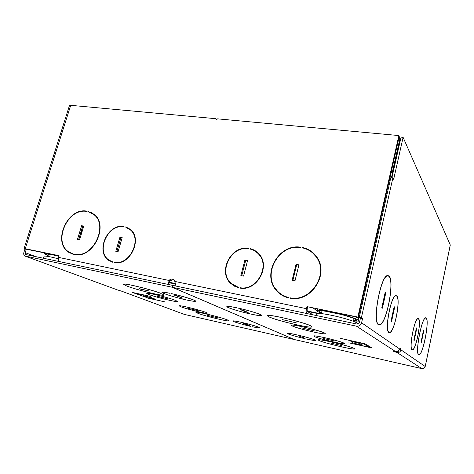 <?xml version="1.0" encoding="UTF-8"?>
<svg xmlns="http://www.w3.org/2000/svg" width="474" height="474" viewBox="0 0 474 474"><rect width="100%" height="100%" fill="white"/><g stroke="black" fill="none" stroke-linecap="round" stroke-linejoin="round"><path stroke-width="0.71" d="M316.519 315.571L316.934 313.829C317.627 313 322.48 313.486 331.498 315.293C344.124 317.864 358.107 322.385 357.307 323.564L357.189 324.086M43.424 258.247L44.052 256.233C44.864 255.711 49.622 256.558 58.314 258.78M362.752 301.902L361.988 301.286M357.935 321.017L359.719 321.36M358.504 316.709L359.286 317.26M317.159 310.648L312.905 308.076M355.079 316.751C357.68 317.799 358.942 318.569 358.865 319.061L358.498 320.667C357.971 319.31 352.229 317.171 341.274 314.25C334.757 312.597 329.015 311.418 324.05 310.707C319.672 310.12 317.367 310.126 317.142 310.719C317.082 311.252 318.498 312.07 321.39 313.184M317.142 310.719L317.562 309.036M320.999 310.808L321.982 310.997M353.557 320.928C356.661 321.254 358.314 321.171 358.498 320.667M321.485 312.828C319.861 312.117 319.085 311.578 319.144 311.217C319.352 310.677 321.443 310.671 325.407 311.205L340.919 314.404C350.796 317.035 355.98 318.961 356.466 320.193C356.353 320.548 355.405 320.673 353.622 320.566M44.515 253.252L42.506 252.476M58.918 256.191C50.06 253.928 45.22 253.08 44.39 253.649L48.052 255.652M48.135 255.415L46.114 254.135C46.831 253.631 51.079 254.366 58.871 256.339M59.013 255.871L25.803 249.105L26.271 249.348L25.223 252.66L26.023 254.597L172.708 285.384L172.198 287.244L294.301 339.526L184.273 314.375M81.498 230.743L81.812 232.538M81.362 231.188L81.658 233.042M59.76 261.678L59.724 261.666C58.438 260.943 58.047 259.515 58.551 257.388L59.072 255.676L25.246 248.72L24.044 248.607L24.95 249.075L23.901 252.387C23.469 254.028 23.789 255.237 24.861 256.007L172.198 287.244M24.044 248.607L69.447 105.619L70.727 105.323L215.978 118.707L216.754 119.489M398.877 135.558L399.25 136.393L358.344 317.42L306.974 306.613L357.829 317.059L398.877 135.558L217.607 118.856L216.553 119.638L215.978 118.707M306.974 306.613L306.477 308.669C305.955 311.211 306.056 312.822 306.767 313.51L306.808 313.533M306.767 313.51L175.943 286.053L174.829 281.438L173.721 279.761C172.222 278.753 170.699 278.919 169.153 280.264L168.436 283.393L169.716 284.756M123.554 226.459L123.453 226.809C107.675 224.006 95.6 251.516 108.984 260.102L113.126 262.039L113.019 262.395L108.795 260.422C95.126 251.664 107.456 223.586 123.554 226.459M87.814 211.286L93.852 214.141C109.316 224.86 93.378 258.786 74.643 254.633L74.75 254.289C93.188 258.36 108.854 224.966 93.633 214.426L88.834 211.914M86.529 211.072C67.278 207.559 52.128 242.38 68.789 252.352L73.357 254.372L73.464 254.028L68.967 252.038C52.578 242.214 67.486 207.962 86.428 211.41L86.529 211.072M118.056 251.759L115.786 251.321L119.922 237.219L122.191 237.64L118.056 251.759M79.62 239.761L77.475 239.352L81.629 225.713L83.768 226.098L79.62 239.761M248.483 248.346C230.826 245.212 217.418 272.153 230.992 283.748L238.286 287.742L238.386 287.351L231.235 283.428C217.951 272.058 231.087 245.668 248.382 248.726L248.483 248.346M261.245 257.228L258.727 254.242C270.423 266.275 256.564 291.125 240.004 287.677L239.903 288.068C256.789 291.611 270.95 266.264 259.029 253.981C256.612 251.232 253.631 249.448 250.094 248.625L256.191 251.374M258.727 254.242C256.363 251.564 253.454 249.816 249.994 249.01L250.094 248.625M300.824 247.209C278.398 243.203 260.937 275.198 276.988 291.172C280.098 294.52 283.902 296.76 288.399 297.885L288.5 297.482C284.062 296.368 280.318 294.158 277.26 290.858C261.488 275.127 278.671 243.672 300.729 247.6L300.824 247.209M302.542 247.499C308.509 248.803 313.261 251.978 316.798 257.021C329.691 273.966 311.068 302.809 290.129 298.235L290.224 297.832C310.843 302.311 329.152 273.907 316.442 257.24C312.97 252.292 308.301 249.182 302.448 247.89L302.542 247.499L303.17 248.056M240.863 275.584L244.868 260.125L247.558 260.617L243.559 276.105L240.863 275.584M292.114 280.27L296.037 264.308L298.904 264.824L294.994 280.821L292.114 280.27M124.917 226.702L130.237 229.339C142.97 238.647 130.072 265.967 114.382 262.673L114.489 262.312C129.87 265.529 142.49 238.742 130.006 229.629L125.865 227.342M114.489 262.312L115.958 262.809M131.766 230.856L128.306 228.438M128.495 228.118L125.9 227.218M173.525 279.619L170.077 280.673L169.414 282.172L170.184 282.877L175.19 284.169M307.608 306.992L307.116 309.042L307.259 311.459L313.207 314.872M292.855 280.412L296.688 264.794L298.816 265.173M241.716 275.75L245.633 260.605L247.475 260.943M290.87 298.342L294.893 298.531M319.814 263.295L317.047 257.743L312.704 252.998M313 252.701C310.109 250.355 306.838 248.797 303.176 248.026M274.487 287.126L277.693 291.581L282.64 295.634M282.812 295.255L288.447 297.69M240.768 288.18L242.664 288.269M259.456 254.739L255.942 251.694M229.552 281.58L231.798 284.169L235.098 286.58M235.264 286.207L238.339 287.528M78.631 239.571L82.689 226.222L83.679 226.4M116.877 251.534L120.923 237.717L122.102 237.936M68.238 251.516L71.924 253.94M72.06 253.602L73.429 254.147M75.828 254.775L76.367 254.805M95.47 215.652L91.802 213.182M91.986 212.873L88.857 211.831M111.858 261.636L113.09 262.152M108.273 259.551L111.716 261.986M357.829 317.059L358.344 317.42M170.184 282.877L169.668 284.738L59.724 261.666M170.077 280.673L58.551 257.388M26.271 249.348L24.95 249.075M120.366 290.775L117.653 289.993M147.07 297.927L164.958 301.908L147.764 297.915L135.102 293.181L150.513 296.41L132.127 292.351L147.141 297.684M143.646 295.829L154.435 298.857L150.922 297.441L143.646 295.829L143.729 295.533M180.588 306.678L179.433 305.943C178.905 304.889 199.246 309.806 205.212 312.176L205.461 312.236C199.388 309.812 178.615 304.794 179.16 305.872L180.6 306.642M206.018 312.455L206.948 313.101C207.262 314.096 187.763 309.398 181.418 306.956L181.181 306.903C187.645 309.392 207.541 314.185 207.227 313.172L206.018 312.455M197.433 313.142L196.112 312.325C195.418 311.08 220.499 317.142 227.147 319.837L227.39 319.891C220.647 317.153 195.146 310.991 195.851 312.259L197.445 313.107M228.901 320.785L227.887 320.086L229.161 320.851C229.529 322.024 205.295 316.182 197.966 313.35L198.197 313.403C205.414 316.194 229.262 321.941 228.901 320.785L228.948 320.602M187.864 308.272L198.576 310.826L187.864 308.272M207.381 315.358L217.673 317.817L207.381 315.358M177.069 301.346L175.765 300.48L177.371 301.428C177.667 302.578 156.752 297.53 149.251 294.65L149.506 294.709C156.864 297.53 177.365 302.477 177.069 301.346L177.128 301.138M174.835 300.161C167.903 297.399 146.413 292.197 146.952 293.394L148.552 294.384L146.65 293.311C146.099 292.091 168.045 297.405 175.102 300.214L174.847 300.119M163.773 295L161.699 293.673L164.093 295.083C164.407 296.653 137.353 290.106 127.133 286.16L127.399 286.219C137.46 290.1 164.087 296.54 163.773 295L163.844 294.739M126.351 285.863L123.732 284.317C123.009 282.652 151.384 289.555 160.686 293.317L160.97 293.382C151.526 289.555 122.671 282.54 123.406 284.228L126.362 285.822M157.427 296.487L167.832 298.774L157.481 296.303M139.036 288.79L149.92 291.154L139.095 288.583M241.503 322.35L241.61 322.397C250.047 324.299 260.202 327.362 259.705 327.824C259.373 328.103 256.813 327.718 252.038 326.669L252.138 326.693C257.021 327.783 259.628 328.18 259.971 327.895C260.481 327.421 250.112 324.293 241.503 322.35M251.048 326.468L250.947 326.426C242.676 324.548 232.627 321.538 233.036 321.034C233.309 320.756 235.791 321.123 240.49 322.142L240.377 322.101C235.584 321.058 233.048 320.679 232.77 320.963C232.355 321.479 242.611 324.554 251.048 326.468M245.182 323.795L243.334 323.375L247.523 325.093L249.354 325.502L245.182 323.795M187.384 300.172L187.23 300.113C192.26 301.168 194.944 301.494 195.288 301.091C196.07 300.35 181.998 295.918 171.404 293.625L171.238 293.554C182.046 295.894 196.42 300.421 195.614 301.18C195.264 301.588 192.521 301.251 187.384 300.172L187.39 300.143M162.333 292.422C161.729 293.24 175.641 297.577 185.95 299.835L186.104 299.894C175.587 297.601 161.385 293.169 162.001 292.334C162.28 291.925 164.916 292.239 169.911 293.27L170.077 293.341C165.189 292.328 162.606 292.02 162.333 292.422L162.398 292.168M183.065 298.318L176.731 295.723L174.551 295.255L183.065 298.318M121.385 291.101L184.706 314.535M425.753 363.842L425.202 366.515C424.686 368.138 423.572 368.843 421.86 368.624L294.478 339.574L172.459 287.309L356.448 326.171C359.037 326.45 360.75 325.324 361.585 322.8L362.539 318.558L361.378 317.728L392.881 177.839L393.675 179.296L403.107 137.353L431.239 201.491L431.186 202.522L431.464 202.007L450.294 245.022L425.8 363.819M391.921 177.726L401.063 137.164L403.107 137.353M172.459 287.309L172.974 285.443L356.928 324.05C358.22 324.186 359.073 323.624 359.493 322.361L360.447 318.125L359.274 317.296L390.813 177.596L392.881 177.839M425.202 366.515L400.862 349.788L400.5 348.461L397.176 351.655L393.764 351.447L396.999 352.49L398.48 352.508C399.878 352.117 400.672 351.21 400.862 349.788L399.807 349.557M412.534 349.96C415.982 349.652 421.463 321.793 418.684 318.818L418.619 319.121C421.339 322.042 415.965 349.356 412.587 349.652L412.149 349.877M426.167 317.912L425.575 317.781C421.73 317.752 415.04 352.502 418.501 354.694L418.56 354.398C415.165 352.223 421.741 318.042 425.528 318.072L426.167 317.912L425.539 317.787M426.363 318.131C429.474 321.526 423.015 354.558 419.146 354.89L418.708 354.848L419.2 354.593C423.009 354.274 429.361 321.757 426.298 318.415L426.363 318.131M413.832 340.172L414.211 340.492L416.776 328.286L416.409 327.931L413.832 340.172M421.072 341.961L421.41 342.258L423.821 330.692L423.489 330.366L421.072 341.961M396.975 296.001C400.785 300.078 394.486 332.078 389.717 332.701L389.018 332.641L389.095 332.28L389.782 332.333C394.451 331.729 400.631 300.362 396.898 296.357L396.975 296.001M396.673 295.681L396.596 296.037L395.707 295.871C391.044 296.173 384.692 329.157 388.769 332.037L388.692 332.398C384.521 329.495 391.003 295.812 395.766 295.509L395.76 295.509M389.308 276.265C394.629 282.166 386.476 323.938 379.745 324.98L378.602 324.856L378.685 324.471L379.81 324.589C386.44 323.564 394.463 282.445 389.225 276.644L389.308 276.265M388.964 275.88L387.442 275.512C380.693 276.04 372.262 320.768 378.228 324.577L378.317 324.192C372.451 320.412 380.746 276.425 387.388 275.904L388.881 276.259L388.964 275.88L387.264 275.578M391.554 321.526L394.676 307.152L394.161 306.66L391.02 321.082L391.554 321.526M382.417 308.189L385.789 292.885L385.202 292.298L381.813 307.662L382.417 308.189M418.465 318.587L417.944 318.492C414.513 318.546 408.878 347.638 411.906 349.759L411.971 349.451C409.009 347.347 414.537 318.854 417.896 318.801L418.4 318.889L417.973 318.487M411.971 349.451L411.657 349.379M418.56 354.398L418.246 354.333M416.776 328.286L416.356 328.198M423.821 330.692L423.442 330.615M388.769 332.037L388.36 331.948M378.317 324.192L377.825 324.092M394.676 307.152L394.078 307.039M385.789 292.885L385.101 292.754M397.176 351.655L396.999 352.49L421.86 368.624M360.447 318.125L362.539 318.558M359.274 317.296L361.378 317.728M372.173 348.005L364.802 343.739L340.528 338.377L362.924 343.531L369.27 347.169L348.817 342.809L372.173 348.005M360.584 343.887C359.529 343.206 350.689 341.156 350.873 341.63L352.626 342.643C353.728 343.324 362.391 345.333 362.249 344.876L360.584 343.887M324.809 333.175L324.974 333.572C325.294 335.094 298.584 328.897 292.908 326.165L292.594 326.094C298.383 328.879 325.632 335.201 325.306 333.655L324.809 333.175M292.108 325.863L291.735 325.348C291 323.736 319.02 330.236 324.056 332.878L324.376 332.949C319.263 330.26 290.651 323.618 291.403 325.265L292.132 325.768M311.092 326.047L311.566 326.728C311.868 328.814 277.326 320.797 269.351 316.982L269.025 316.91C277.124 320.785 312.224 328.932 311.916 326.811L311.092 326.047M310.269 325.721C303.431 322.065 266.584 313.498 267.585 315.755L268.462 316.644L267.235 315.666C266.216 313.373 303.68 322.083 310.606 325.798L310.286 325.644M315.032 331.071L301.618 327.907L315.032 331.071M296.606 322.948L282.463 319.636L296.606 322.948M343.62 343.034C339.39 340.818 313.296 334.733 313.989 336.107L314.203 336.469L313.687 336.03C312.976 334.632 339.621 340.847 343.923 343.105L343.638 342.975M344.325 343.561L344.634 343.638C344.971 344.948 319.47 339.005 314.6 336.659L314.89 336.724C319.666 339.023 344.663 344.853 344.325 343.561L344.379 343.348M353.752 348.295C349.131 345.819 317.639 338.442 318.528 340.012L318.854 340.439L318.244 339.941C317.331 338.341 349.356 345.842 354.037 348.36L353.77 348.236M354.356 348.526L354.469 348.834C354.842 350.286 324.921 343.277 319.494 340.676L319.227 340.61C324.731 343.259 355.139 350.381 354.759 348.905L354.356 348.526M334.65 340.996L322.984 338.395L334.65 340.996M341.707 345.552L330.609 343.052L341.707 345.552M250.337 313.972L250.213 313.912C239.577 311.584 226.608 307.531 227.165 306.666C227.532 306.186 230.696 306.565 236.662 307.792L236.52 307.727C230.429 306.471 227.194 306.086 226.821 306.577C226.252 307.46 239.494 311.596 250.337 313.972M251.73 314.274C257.969 315.583 261.322 315.992 261.79 315.5C262.531 314.689 249.105 310.458 237.966 308.041L238.108 308.106C249.022 310.476 262.169 314.618 261.447 315.417C260.99 315.897 257.708 315.494 251.599 314.215L251.735 314.244M245.81 312.034L248.157 312.544L242.759 310.097L240.383 309.581L245.81 312.034L245.935 311.536M287.588 333.441C287.214 333.963 296.7 336.807 305.143 338.72L305.226 338.762C296.617 336.807 286.93 333.903 287.309 333.37C287.665 333.05 290.657 333.495 296.274 334.715L296.363 334.757C290.864 333.56 287.937 333.127 287.588 333.441L287.629 333.263M306.394 339.023L306.311 338.987C311.892 340.208 314.896 340.664 315.323 340.35C315.785 339.864 306.18 336.973 297.565 335.029L297.476 334.988C306.269 336.973 316.075 339.923 315.601 340.421C315.163 340.741 312.093 340.273 306.394 339.023L306.4 339.005M298.667 335.888L304.148 337.921L298.667 335.888M369.436 346.423L369.27 347.169M302.187 337.476L302.282 337.073M180.908 297.85L181.015 297.476M247.523 325.093L247.6 324.785M296.037 264.308L296.688 264.794M244.868 260.125L245.633 260.605M290.224 297.832L290.9 298.229M240.004 287.677L240.786 288.085M81.629 225.713L82.689 226.222M119.922 237.219L120.923 237.717M74.75 254.289L75.84 254.734M400.411 140.049L399.855 138.923M391.488 177.673L399.908 138.929M390.458 179.172L389.367 180.144M392.164 176.63L390.28 176.091M399.072 137.193L391.494 170.729M399.126 137.199L399.872 138.846L392.348 172.186L391.05 172.696M391.554 170.705L392.348 172.186M384.053 203.66L384.698 204.679M255.024 250.687L254.058 250.515M129.177 228.545L128.199 228.373M368.156 277.965L367.421 277.249M366.763 280.17L367.498 280.875M319.002 313.427L306.992 310.926M175.066 283.458L169.455 282.291M169.852 282.729L175.125 283.831M307.146 311.347L317.509 313.51M365.709 288.802L364.962 288.127M366.023 287.422L365.158 287.262M366.414 285.662L365.555 285.502M72.368 254.094L72.475 253.744M25.223 252.66L36.083 256.707M306.477 308.669L174.829 281.438M25.246 248.72L70.727 105.323M169.414 282.172L168.436 283.393M25.495 256.262L118.192 290.189M425.771 363.777L450.282 244.916M399.967 349.178L361.585 322.8M398.201 351.264L398.48 352.508M395.731 351.667L356.448 326.171M352.822 341.801L352.626 342.643M146.81 296.214L146.602 296.937M388.455 188.048L387.821 186.963M354.013 318.528L353.48 321.342M322.03 310.843L321.277 313.587M48.591 254.105L47.791 256.398M44.39 253.649L44.621 252.909M130.99 230.145L130.006 229.629M25.703 254.473L26.07 254.609M417.896 318.801L417.529 318.729M425.528 318.072L425.166 318.001M419.146 354.89L418.72 354.795M389.717 332.701L389.036 332.552M395.707 295.871L395.233 295.782M379.745 324.98L378.625 324.749M387.388 275.904L386.837 275.809M311.566 326.728L311.643 326.402M267.585 315.755L267.668 315.435M317.047 257.743L316.442 257.24M277.693 291.581L276.988 291.172M231.798 284.169L230.992 283.748M69.891 252.802L68.789 252.352M94.67 214.959L93.633 214.426M109.826 260.866L108.795 260.422M82.861 226.252L78.803 239.607"/></g></svg>
